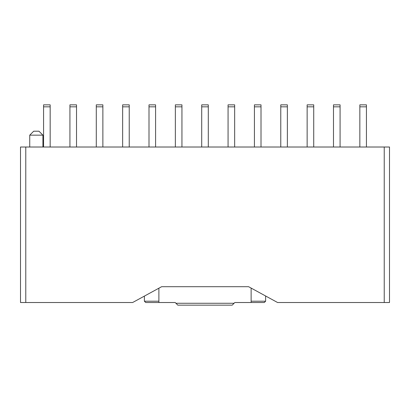 <?xml version="1.0" encoding="UTF-8"?>
<svg xmlns="http://www.w3.org/2000/svg" width="410" height="410" viewBox="0 0 410 410"><rect width="100%" height="100%" fill="white"/><g stroke="black" fill="none" stroke-linecap="round" stroke-linejoin="round"><path stroke-width="0.61" d="M29.74 135.156L33.692 131.205L38.96 131.205L42.917 135.156L29.74 135.156L29.74 147.016M42.917 135.156L42.917 147.016M144.387 296.102L144.387 301.201L158.885 301.201L158.885 302.518L175.183 302.518L175.936 303.272L234.074 303.272L234.833 302.518L264.306 302.518L265.624 301.201L251.13 301.201L251.13 302.518M175.936 303.272L177.817 305.153L232.193 305.153L234.074 303.272M25.784 302.518L132.63 302.518L161.622 286.703L248.593 286.703L277.585 302.518L389.5 302.518L389.5 147.016L20.515 147.016L20.515 302.518L25.784 302.518L25.784 147.016M251.13 301.201L251.13 288.087M265.624 295.994L265.624 301.201M158.885 301.201L158.885 288.199M389.5 288.23L389.5 147.016M50.163 147.016L50.163 104.847L43.573 104.847L43.573 106.825L50.163 106.825M43.573 147.016L43.573 106.825M76.521 147.016L76.521 104.847L69.931 104.847L69.931 106.825L76.521 106.825M69.931 147.016L69.931 106.825M102.874 147.016L102.874 104.847L96.288 104.847L96.288 106.825L102.874 106.825M96.288 147.016L96.288 106.825M129.232 147.016L129.232 104.847L122.641 104.847L122.641 106.825L129.232 106.825M122.641 147.016L122.641 106.825M155.59 147.016L155.59 104.847L148.999 104.847L148.999 106.825L155.59 106.825M148.999 147.016L148.999 106.825M181.943 147.016L181.943 104.847L175.357 104.847L175.357 106.825L181.943 106.825M175.357 147.016L175.357 106.825M208.3 147.016L208.3 104.847L201.71 104.847L201.71 106.825L208.3 106.825M201.71 147.016L201.71 106.825M234.658 147.016L234.658 104.847L228.068 104.847L228.068 106.825L234.658 106.825M228.068 147.016L228.068 106.825M261.011 147.016L261.011 104.847L254.425 104.847L254.425 106.825L261.011 106.825M254.425 147.016L254.425 106.825M287.369 147.016L287.369 104.847L280.778 104.847L280.778 106.825L287.369 106.825M280.778 147.016L280.778 106.825M313.727 147.016L313.727 104.847L307.136 104.847L307.136 106.825L313.727 106.825M307.136 147.016L307.136 106.825M340.08 147.016L340.08 104.847L333.494 104.847L333.494 106.825L340.08 106.825M333.494 147.016L333.494 106.825M366.437 147.016L366.437 104.847L359.847 104.847L359.847 106.825L366.437 106.825M359.847 147.016L359.847 106.825M144.387 301.201L145.704 302.518L158.885 302.518M20.5 191.947L20.5 190.271M20.5 190.348L20.515 175.598L20.5 190.348M20.515 191.947L20.515 190.271M384.226 302.518L384.226 147.016"/></g></svg>
